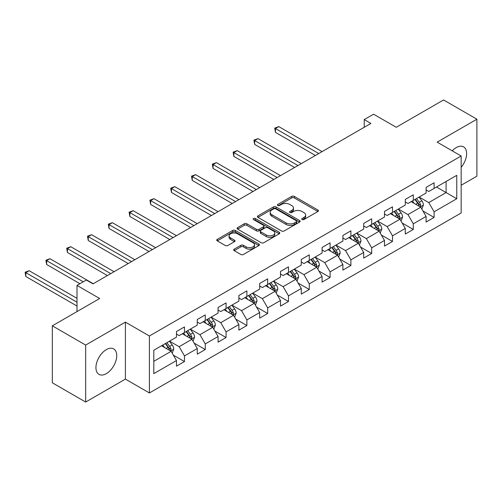 <?xml version="1.0" encoding="UTF-8"?>
<svg xmlns="http://www.w3.org/2000/svg" width="502" height="502" viewBox="0 0 502 502"><rect width="100%" height="100%" fill="white"/><g stroke="black" fill="none" stroke-linecap="round" stroke-linejoin="round"><path stroke-width="0.75" d="M302.122 219.537A1.293 0.747 0 0 0 303.955 219.537L317.86 211.505A1.851 1.067 0 0 0 318.406 210.752A1.851 1.067 0 0 0 317.86 209.993L294.304 196.395A1.851 1.067 0 0 0 291.681 196.395L277.775 204.421A1.293 0.747 0 0 0 277.399 204.948A1.293 0.747 0 0 0 277.775 205.481A1.293 0.747 0 0 0 279.608 205.481L281.409 204.439A5.924 3.42 0 0 1 289.786 204.439L291.75 205.575A5.924 3.42 0 0 1 293.482 207.991A5.924 3.42 0 0 1 291.75 210.407L289.949 211.449A1.293 0.747 0 0 0 289.572 211.976A1.293 0.747 0 0 0 289.949 212.509A1.293 0.747 0 0 0 291.781 212.509L293.582 211.467A5.924 3.42 0 0 1 301.959 211.467L303.923 212.603A5.924 3.42 0 0 1 305.655 215.019A5.924 3.42 0 0 1 303.923 217.435L302.122 218.477A1.293 0.747 0 0 0 301.74 219.004A1.293 0.747 0 0 0 302.122 219.537L302.122 218.477M106.336 373.639A14.709 8.49 120 0 0 115.943 360.674A14.709 8.49 120 0 0 113.69 348.89A14.709 8.49 120 0 0 106.336 349.618A14.709 8.49 120 0 0 96.723 362.582A14.709 8.49 120 0 0 98.982 374.366A14.709 8.49 120 0 0 106.336 373.639M461.162 167.342A14.709 8.49 120 0 0 463.584 146.879A14.709 8.49 120 0 0 456.23 147.607A14.709 8.49 120 0 0 452.233 150.838M234.227 249.136A1.851 1.067 0 0 0 233.681 249.896A1.851 1.067 0 0 0 234.227 250.649L240.834 254.464A1.851 1.067 0 0 0 243.451 254.464L258.894 245.547A1.851 1.067 0 0 0 259.44 244.794A1.851 1.067 0 0 0 258.894 244.035L235.338 230.437A1.851 1.067 0 0 0 232.721 230.437L217.272 239.354A1.851 1.067 0 0 0 216.732 240.107A1.851 1.067 0 0 0 217.272 240.866L225.26 245.472A1.851 1.067 0 0 0 227.877 245.472L234.484 241.657A1.851 1.067 0 0 0 235.03 240.904A1.851 1.067 0 0 0 234.484 240.144L230.525 237.86A4.951 2.861 0 0 1 229.075 235.84A4.951 2.861 0 0 1 232.131 233.198A4.951 2.861 0 0 1 237.528 233.819L253.039 242.773A4.951 2.861 0 0 1 254.489 244.794A4.951 2.861 0 0 1 251.433 247.436A4.951 2.861 0 0 1 246.036 246.815L243.451 245.321A1.851 1.067 0 0 0 240.834 245.321L234.227 249.136L234.227 250.649M461.162 185.257L476.9 176.171L476.9 119.2L443.561 99.954L396.229 127.282L373.557 114.192L364.226 119.583L370.89 123.436L93.002 283.875L86.331 280.022L77.001 285.412L77.001 311.585M85.666 345.075L85.666 402.046L125.4 379.104L125.4 322.133L85.666 345.075L52.327 325.829L99.666 298.502L77.001 285.412M125.4 322.133L149.401 335.995L461.162 155.996L461.162 212.967L149.401 392.966L149.401 335.995M476.9 119.2L437.16 142.141L461.162 155.996M281.54 230.964A1.851 1.067 0 0 0 284.157 230.964L299.6 222.047A1.851 1.067 0 0 0 300.146 221.294A1.851 1.067 0 0 0 299.6 220.535L276.044 206.937A1.851 1.067 0 0 0 273.427 206.937L257.978 215.854A1.851 1.067 0 0 0 257.438 216.607A1.851 1.067 0 0 0 257.978 217.36L281.54 230.964M253.981 219.813A1.293 0.747 0 0 1 255.298 219.995L279.225 233.813L263.807 242.717A1.851 1.067 0 0 1 261.184 242.717L237.628 229.113L237.628 227.601A1.851 1.067 0 0 0 237.088 228.36A1.851 1.067 0 0 0 237.628 229.113M237.628 227.601L244.236 223.785A1.851 1.067 0 0 1 246.852 223.785L256.409 229.301A1.851 1.067 0 0 0 259.026 229.301L263.412 226.772A1.851 1.067 0 0 0 263.952 226.013A1.851 1.067 0 0 0 263.412 225.26L253.466 219.518A1.293 0.747 0 0 1 253.083 218.985A1.293 0.747 0 0 1 253.886 218.295A1.293 0.747 0 0 1 255.298 218.458L279.25 232.288A1.851 1.067 0 0 1 279.79 233.041A1.851 1.067 0 0 1 279.25 233.8L279.25 232.288M85.666 402.046L52.327 382.8L52.327 325.829M173.341 355.121L184.472 361.553L184.472 355.931L197.273 348.539L197.273 354.161L205.274 349.543L205.274 343.92L218.075 336.535L218.075 342.151L226.076 337.532L226.076 331.91L238.877 324.524L238.877 330.14L246.877 325.522L246.877 319.906L259.678 312.514L259.678 318.13L267.679 313.512L267.679 307.895L280.48 300.503L280.48 306.12L288.481 301.501L288.481 295.885L301.282 288.493L301.282 294.116L309.282 289.491L309.282 283.875L322.083 276.483L322.083 282.105L330.09 277.48L330.09 271.864L342.891 264.472L342.891 270.095L350.892 265.476L350.892 259.854L363.693 252.462L363.693 258.084L371.693 253.466L371.693 247.844L384.494 240.452L384.494 246.074L392.495 241.456L392.495 235.833L405.296 228.441L405.296 234.064L413.297 229.445L413.297 223.823L426.098 216.431L426.098 222.053L434.098 217.435L434.098 211.813L456.764 198.729L456.764 175.323L446.096 181.479L446.096 192.567L456.764 198.729M184.472 361.553L176.472 366.171L176.472 360.549L153.807 373.639L153.807 350.233L176.472 337.149L176.472 331.527L184.472 326.909L184.472 332.531L197.273 325.139L197.273 319.517L205.274 314.898L205.274 320.521L218.075 313.129L218.075 307.506L226.076 302.888L226.076 308.51L238.877 301.118L238.877 295.496L246.877 290.878L246.877 296.5L259.678 289.108L259.678 283.486L267.679 278.867L267.679 284.49L280.48 277.098L280.48 271.475L288.481 266.857L288.481 272.479L301.282 265.087L301.282 259.471L309.282 254.847L309.282 260.469L322.083 253.077L322.083 247.461L330.09 242.836L330.09 248.459L342.891 241.067L342.891 235.451L350.892 230.832L350.892 236.448L363.693 229.056L363.693 223.44L371.693 218.822L371.693 224.438L384.494 217.046L384.494 211.43L392.495 206.811L392.495 212.428L405.296 205.042L405.296 199.419L413.297 194.801L413.297 200.417L426.098 193.032L426.098 187.409L434.098 182.791L434.098 188.413L456.764 175.323M182.339 333.761L191.94 339.302L179.139 346.694L169.538 341.153M176.472 334.068L179.139 335.606L184.472 332.531M179.139 346.694L184.472 355.931M191.94 339.302L197.273 348.539M203.141 321.751L212.741 327.291L199.94 334.683L190.34 329.143M197.273 322.058L199.94 323.595L205.274 320.521M199.94 334.683L205.274 343.92M212.741 327.291L218.075 336.535M223.942 309.74L233.543 315.281L220.742 322.673L211.141 317.132M218.075 310.048L220.742 311.585L226.076 308.51M220.742 322.673L226.076 331.91M233.543 315.281L238.877 324.524M244.744 297.73L254.345 303.271L241.544 310.663L231.943 305.122M238.877 298.037L241.544 299.581L246.877 296.5M241.544 310.663L246.877 319.906M254.345 303.271L259.678 312.514M265.545 285.72L275.146 291.267L262.345 298.652L252.744 293.112M259.678 286.027L262.345 287.571L267.679 284.49M262.345 298.652L267.679 307.895M275.146 291.267L280.48 300.503M286.347 273.709L295.948 279.256L283.147 286.642L273.546 281.101M280.48 274.017L283.147 275.56L288.481 272.479M283.147 286.642L288.481 295.885M295.948 279.256L301.282 288.493M307.149 261.699L316.749 267.246L303.948 274.638L294.348 269.091M301.282 262.006L303.948 263.55L309.282 260.469M303.948 274.638L309.282 283.875M316.749 267.246L322.083 276.483M327.95 249.689L337.557 255.236L324.75 262.628L315.149 257.08M322.083 249.996L324.75 251.54L330.09 248.459M324.75 262.628L330.09 271.864M337.557 255.236L342.891 264.472M348.758 237.684L358.359 243.225L345.558 250.617L335.951 245.07M342.891 237.992L345.558 239.529L350.892 236.448M345.558 250.617L350.892 259.854M358.359 243.225L363.693 252.462M369.56 225.674L379.161 231.215L366.36 238.607L356.759 233.06M363.693 225.982L366.36 227.519L371.693 224.438M366.36 238.607L371.693 247.844M379.161 231.215L384.494 240.452M390.361 213.664L399.962 219.205L387.161 226.597L377.56 221.049M384.494 213.971L387.161 215.509L392.495 212.428M387.161 226.597L392.495 235.833M399.962 219.205L405.296 228.441M411.163 201.653L420.764 207.194L407.963 214.586L398.362 209.045M405.296 201.961L407.963 203.498L413.297 200.417M407.963 214.586L413.297 223.823M420.764 207.194L426.098 216.431M436.495 187.026L446.096 192.567L428.764 202.576L419.164 197.035M426.098 189.951L428.764 191.488L434.098 188.413M428.764 202.576L434.098 211.813M125.4 379.104L149.401 392.966M364.226 119.583L364.226 127.282M153.807 361.321L171.138 351.312L161.537 345.771M171.138 351.312L176.472 360.549M422.96 211.003L434.098 217.435M402.158 223.013L413.297 229.445M381.357 235.024L392.495 241.456M360.555 247.034L371.693 253.466M339.754 259.045L350.892 265.476M318.952 271.055L330.09 277.48M298.15 283.065L309.282 289.491M277.349 295.076L288.481 301.501M256.547 307.086L267.679 313.512M235.745 319.096L246.877 325.522M214.944 331.107L226.076 337.532M194.142 343.117L205.274 349.543M302.637 219.719L303.923 218.979A5.924 3.42 0 0 0 305.655 216.557L305.655 215.019M293.482 207.991L293.482 209.529A5.924 3.42 0 0 1 291.75 211.951L290.47 212.691M317.835 211.518L294.304 197.932A1.851 1.067 0 0 0 291.681 197.932L278.296 205.663M299.575 222.06L276.044 208.474A1.851 1.067 0 0 0 273.427 208.474L258.003 217.379M296.331 221.821A1.293 0.747 0 0 0 296.707 221.294A1.293 0.747 0 0 0 296.331 220.761L275.648 208.826A1.293 0.747 0 0 0 273.816 208.826L271.921 209.918A5.924 3.42 0 0 0 270.183 212.34A5.924 3.42 0 0 0 271.921 214.756L286.058 222.919A5.924 3.42 0 0 0 294.429 222.919L296.331 221.821L296.331 223.359A1.293 0.747 0 0 0 296.707 222.832L296.707 221.294M270.183 212.34L270.183 213.877A5.924 3.42 0 0 0 271.921 216.293L271.921 214.756M296.331 223.359L294.429 224.457A5.924 3.42 0 0 1 286.058 224.457L271.921 216.293M237.653 229.125L244.236 225.323L244.236 223.785M263.952 226.013L263.952 227.557A1.851 1.067 0 0 1 263.412 228.31L259.026 230.838A1.851 1.067 0 0 1 256.409 230.838L246.852 225.323A1.851 1.067 0 0 0 244.236 225.323M266.324 235.024A4.951 2.861 0 0 0 271.72 235.645A4.951 2.861 0 0 0 274.776 233.003A4.951 2.861 0 0 0 273.326 230.983L267.861 227.826A1.851 1.067 0 0 0 265.244 227.826L260.858 230.362A1.851 1.067 0 0 0 260.318 231.115A1.851 1.067 0 0 0 260.858 231.874L266.324 235.024L266.324 236.567A4.951 2.861 0 0 0 271.72 237.182A4.951 2.861 0 0 0 274.776 234.547L274.776 233.003M260.318 231.115L260.318 232.652A1.851 1.067 0 0 0 260.858 233.411L260.858 231.874M266.324 236.567L260.858 233.411M254.489 244.794L254.489 246.331A4.951 2.861 0 0 1 251.433 248.973A4.951 2.861 0 0 1 246.036 248.352L243.451 246.858A1.851 1.067 0 0 0 240.834 246.858L234.246 250.661M229.075 235.84L229.075 237.377A4.951 2.861 0 0 0 230.525 239.398L230.525 237.86M234.459 241.669L230.525 239.398M258.869 245.566L235.338 231.974A1.851 1.067 0 0 0 232.721 231.974L217.297 240.878M421.818 209.02L423.399 205.023A4.995 2.886 -120 0 0 421.805 200.769L419.057 197.091M414.257 203.442L412.387 200.944M322.083 151.61L278.792 126.611L275.454 128.537L275.454 132.39L315.419 155.463M419.986 206.749L420.701 205.236A4.995 2.886 -120 0 0 419.27 202.231L416.522 198.56M415.267 199.281L418.323 203.354A2.548 1.468 60 0 1 418.787 204.132L420.701 205.236M414.922 199.482L417.67 203.153A4.995 2.886 60 0 1 419.101 206.159M275.454 132.39L274.719 128.117L318.751 153.537M274.719 128.117L278.792 126.611M401.016 221.031L402.598 217.033A4.995 2.886 -120 0 0 401.004 212.779L398.255 209.102M393.455 215.452L391.585 212.955M301.282 163.621L257.99 138.621L254.652 140.547L254.652 144.4L294.618 167.467M399.184 218.759L399.899 217.247A4.995 2.886 -120 0 0 398.469 214.241L395.72 210.564M394.465 211.292L397.521 215.364A2.548 1.468 60 0 1 397.986 216.136L399.899 217.247M394.12 211.493L396.869 215.163A4.995 2.886 60 0 1 398.299 218.169M254.652 144.4L253.918 140.127L297.95 165.547M253.918 140.127L257.99 138.621M380.209 233.041L381.796 229.044A4.995 2.886 -120 0 0 380.202 224.789L377.454 221.112M372.653 227.456L370.783 224.965M280.48 175.631L237.182 150.631L233.85 152.558L233.85 156.404L273.816 179.478M378.382 230.769L379.098 229.257A4.995 2.886 -120 0 0 377.667 226.251L374.919 222.574M373.664 223.302L376.72 227.375A2.548 1.468 60 0 1 377.184 228.146L379.098 229.257M373.319 223.503L376.067 227.174A4.995 2.886 60 0 1 377.498 230.18M233.85 156.404L233.116 152.137L277.148 177.557M233.116 152.137L237.182 150.631M359.407 245.051L360.994 241.054A4.995 2.886 -120 0 0 359.401 236.8L356.646 233.123M351.852 239.467L349.982 236.975M259.678 187.641L216.381 162.642L213.049 164.568L213.049 168.415L253.014 191.488M357.581 242.78L358.296 241.267A4.995 2.886 -120 0 0 356.866 238.262L354.117 234.585M352.862 235.312L355.918 239.385A2.548 1.468 60 0 1 356.382 240.157L358.296 241.267M352.517 235.513L355.265 239.184A4.995 2.886 60 0 1 356.696 242.19M213.049 168.415L212.315 164.141L256.346 189.568M212.315 164.141L216.381 162.642M338.605 257.062L340.193 253.064A4.995 2.886 -120 0 0 338.599 248.81L335.844 245.133M331.05 251.477L329.18 248.986M238.877 199.652L195.579 174.652L192.247 176.578L192.247 180.425L232.213 203.498M336.779 254.79L337.495 253.278A4.995 2.886 -120 0 0 336.064 250.272L333.315 246.595M332.06 247.317L335.116 251.395A2.548 1.468 60 0 1 335.574 252.167L337.495 253.278M331.715 247.517L334.464 251.195A4.995 2.886 60 0 1 335.894 254.2M192.247 180.425L191.513 176.152L235.545 201.572M191.513 176.152L195.579 174.652M317.804 269.066L319.391 265.075A4.995 2.886 -120 0 0 317.797 260.82L315.043 257.143M310.249 263.487L308.379 260.99M218.075 211.662L174.778 186.662L171.446 188.589L171.446 192.435L211.411 215.509M315.978 266.8L316.693 265.288A4.995 2.886 -120 0 0 315.262 262.282L312.514 258.605M311.259 259.327L314.315 263.406A2.548 1.468 60 0 1 314.773 264.177L316.693 265.288M310.914 259.528L313.662 263.205A4.995 2.886 60 0 1 315.093 266.211M171.446 192.435L170.711 188.162L214.743 213.582M170.711 188.162L174.778 186.662M297.002 281.076L298.59 277.085A4.995 2.886 -120 0 0 296.996 272.824L294.241 269.154M289.447 275.498L287.577 273M197.273 223.672L153.976 198.673L150.644 200.599L150.644 204.446L190.609 227.519M295.176 278.805L295.891 277.299A4.995 2.886 -120 0 0 294.461 274.293L291.712 270.616M290.457 271.337L293.513 275.416A2.548 1.468 60 0 1 293.971 276.188L295.891 277.299M290.112 271.538L292.861 275.215A4.995 2.886 60 0 1 294.291 278.221M150.644 204.446L149.91 200.172L193.941 225.593M149.91 200.172L153.976 198.673M276.2 293.086L277.788 289.096A4.995 2.886 -120 0 0 276.194 284.835L273.439 281.164M268.645 287.508L266.775 285.01M176.472 235.683L133.174 210.683L129.842 212.61L129.842 216.456L169.808 239.529M274.374 290.815L275.09 289.303A4.995 2.886 -120 0 0 273.659 286.297L270.911 282.626M269.656 283.348L272.712 287.426A2.548 1.468 60 0 1 273.17 288.198L275.09 289.303M269.31 283.548L272.059 287.226A4.995 2.886 60 0 1 273.49 290.231M129.842 216.456L129.108 212.183L173.14 237.603M129.108 212.183L133.174 210.683M255.399 305.097L256.986 301.1A4.995 2.886 -120 0 0 255.392 296.845L252.638 293.174M247.844 299.518L245.974 297.021M155.67 247.687L112.373 222.693L109.041 224.62L109.041 228.466L149.006 251.54M253.573 302.825L254.288 301.313A4.995 2.886 -120 0 0 252.857 298.307L250.109 294.636M248.854 295.358L251.91 299.437A2.548 1.468 60 0 1 252.368 300.209L254.288 301.313M248.509 295.559L251.257 299.236A4.995 2.886 60 0 1 252.688 302.242M109.041 228.466L108.306 224.193L152.338 249.613M108.306 224.193L112.373 222.693M234.597 317.107L236.185 313.11A4.995 2.886 -120 0 0 234.591 308.855L231.836 305.185M227.042 311.529L225.172 309.031M134.869 259.697L91.571 234.704L88.239 236.624L88.239 240.477L128.205 263.55M232.771 314.836L233.486 313.323A4.995 2.886 -120 0 0 232.056 310.318L229.307 306.647M228.052 307.368L231.108 311.447A2.548 1.468 60 0 1 231.566 312.219L233.486 313.323M227.707 307.569L230.456 311.246A4.995 2.886 60 0 1 231.886 314.252M88.239 240.477L87.505 236.204L131.537 261.624M87.505 236.204L91.571 234.704M213.796 329.117L215.383 325.12A4.995 2.886 -120 0 0 213.789 320.866L211.035 317.195M206.24 323.539L204.37 321.042M114.067 271.707L70.769 246.714L67.437 248.634L67.437 252.487L107.403 275.56M211.969 326.846L212.685 325.334A4.995 2.886 -120 0 0 211.254 322.328L208.499 318.657M207.251 319.379L210.307 323.451A2.548 1.468 60 0 1 210.765 324.229L212.685 325.334M206.899 319.579L209.654 323.25A4.995 2.886 60 0 1 211.085 326.256M67.437 252.487L66.703 248.214L110.735 273.634M66.703 248.214L70.769 246.714M192.994 341.128L194.581 337.131A4.995 2.886 -120 0 0 192.988 332.876L190.233 329.205M185.439 335.549L183.569 333.052M93.265 283.718L49.968 258.725L46.636 260.645L46.636 264.498L79.931 283.718M191.168 338.856L191.883 337.344A4.995 2.886 -120 0 0 190.453 334.338L187.698 330.667M186.449 331.389L189.505 335.462A2.548 1.468 60 0 1 189.963 336.24L191.883 337.344M186.098 331.59L188.852 335.261A4.995 2.886 60 0 1 190.283 338.266M46.636 264.498L45.902 260.224L83.263 281.791M45.902 260.224L49.968 258.725M172.192 353.138L173.78 349.141A4.995 2.886 -120 0 0 172.186 344.887L169.431 341.209M164.637 347.56L162.767 345.062M77.001 298.345L29.166 270.729L25.834 272.655L25.834 276.508L77.001 306.044M170.366 350.867L171.082 349.354A4.995 2.886 -120 0 0 169.651 346.349L166.896 342.678M165.647 343.399L168.697 347.472A2.548 1.468 60 0 1 169.161 348.25L171.082 349.354M165.296 343.6L168.051 347.271A4.995 2.886 60 0 1 169.481 350.277M25.834 276.508L25.1 272.235L77.001 302.198M25.1 272.235L29.166 270.729M303.923 218.979L303.923 217.435M289.949 212.509L289.949 211.449M291.75 211.951L291.75 210.407M277.775 205.481L277.775 204.421M291.681 197.932L291.681 196.395M294.304 197.932L294.304 196.395M317.86 211.505L317.86 209.993M257.978 217.36L257.978 215.854M273.427 208.474L273.427 206.937M276.044 208.474L276.044 206.937M299.6 222.047L299.6 220.535M286.058 224.457L286.058 222.919M294.429 224.457L294.429 222.919M246.852 225.323L246.852 223.785M256.409 230.838L256.409 229.301M259.026 230.838L259.026 229.301M263.412 228.31L263.412 226.772M255.298 219.995L255.298 218.458M240.834 246.858L240.834 245.321M243.451 246.858L243.451 245.321M246.036 248.352L246.036 246.815M234.484 241.657L234.484 240.144M217.272 240.866L217.272 239.354M232.721 231.974L232.721 230.437M235.338 231.974L235.338 230.437M258.894 245.547L258.894 244.035M420.268 206.912L423.368 205.117M419.27 202.231L421.805 200.769M415.719 204.283L417.67 203.153M399.466 218.922L402.566 217.128M398.469 214.241L401.004 212.779M394.917 216.293L396.869 215.163M378.665 230.933L381.765 229.138M377.667 226.251L380.202 224.789M374.115 228.303L376.067 227.174M357.863 242.937L360.963 241.148M356.866 238.262L359.401 236.8M353.314 240.314L355.265 239.184M337.062 254.947L340.161 253.159M336.064 250.272L338.599 248.81M332.512 252.324L334.464 251.195M316.26 266.957L319.36 265.169M315.262 262.282L317.797 260.82M311.711 264.334L313.662 263.205M295.458 278.968L298.558 277.179M294.461 274.293L296.996 272.824M290.909 276.345L292.861 275.215M274.657 290.978L277.757 289.19M273.659 286.297L276.194 284.835M270.107 288.355L272.059 287.226M253.855 302.988L256.955 301.2M252.857 298.307L255.392 296.845M249.306 300.359L251.257 299.236M233.053 314.999L236.153 313.21M232.056 310.318L234.591 308.855M228.504 312.369L230.456 311.246M212.252 327.009L215.352 325.221M211.254 322.328L213.789 320.866M207.702 324.38L209.654 323.25M191.45 339.019L194.55 337.231M190.453 334.338L192.988 332.876M186.901 336.39L188.852 335.261M170.649 351.03L173.748 349.241M169.651 346.349L172.186 344.887M166.099 348.401L168.051 347.271"/></g></svg>
